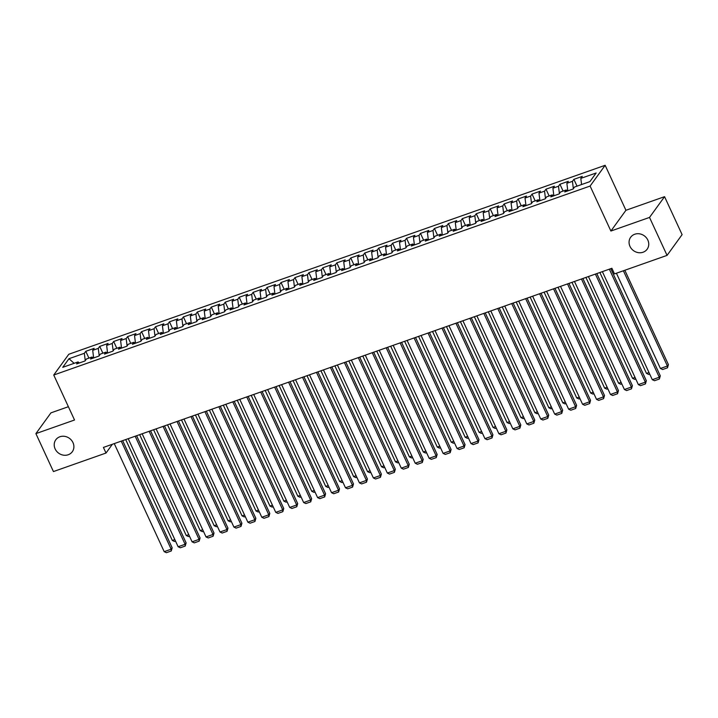 <?xml version="1.0" encoding="UTF-8"?>
<svg xmlns="http://www.w3.org/2000/svg" width="718" height="718" viewBox="0 0 718 718"><rect width="100%" height="100%" fill="white"/><g stroke="black" fill="none" stroke-linecap="round" stroke-linejoin="round"><path stroke-width="1.08" d="M72.976 442.611A10.187 9.172 35.9 0 1 72.303 451.739A10.187 9.172 35.9 0 1 63.355 455.149A10.187 9.172 35.9 0 1 55.124 448.903A10.187 9.172 35.9 0 1 55.807 439.784A10.187 9.172 35.9 0 1 64.755 436.364A10.187 9.172 35.9 0 1 72.976 442.611M647.833 240.09A10.187 9.172 35.9 0 1 647.151 249.209A10.187 9.172 35.9 0 1 638.212 252.628A10.187 9.172 35.9 0 1 629.982 246.382A10.187 9.172 35.9 0 1 630.664 237.254A10.187 9.172 35.9 0 1 639.612 233.844A10.187 9.172 35.9 0 1 647.833 240.09M68.389 406.711L50.942 412.859L35.9 433.609L53.437 471.564L106.013 453.04L112.376 444.262M605.148 165.302L68.784 354.27L53.742 375.02L590.106 186.052L605.148 165.302L625.934 210.284L610.892 231.034L649.521 217.428L664.563 196.678L625.934 210.284M664.563 196.678L682.1 234.633L667.058 255.384L649.521 217.428M74.125 363.326L68.991 358.704L62.735 367.338L78.074 361.935L76.638 363.927L85.002 360.974L86.447 358.991L92.021 357.026L90.576 359.009L98.949 356.065L100.394 354.073L105.968 352.107L104.523 354.1L112.897 351.147L114.333 349.163L119.915 347.198L118.47 349.181L126.844 346.238L128.28 344.245L133.862 342.28L132.417 344.272L140.782 341.328L142.227 339.336L147.809 337.37L146.364 339.363L154.729 336.41L156.174 334.417L161.756 332.452L160.311 334.444L168.676 331.501L170.121 329.508L175.695 327.543L174.259 329.535L182.623 326.582L184.068 324.59L189.642 322.624L188.206 324.617L196.57 321.673L198.015 319.681L203.589 317.715L202.144 319.707L210.518 316.755L211.963 314.771L217.536 312.806L216.091 314.789L224.465 311.845L225.901 309.853L231.483 307.887L230.038 309.88L238.412 306.927L239.848 304.944L245.43 302.978L243.985 304.962L252.35 302.018L253.795 300.025L259.377 298.06L257.933 300.052L266.297 297.108L267.742 295.116L273.325 293.15L271.88 295.143L280.244 292.19L281.689 290.198L287.263 288.232L285.827 290.225L294.192 287.281L295.636 285.288L301.21 283.323L299.774 285.315L308.139 282.362L309.584 280.37L315.157 278.404L313.712 280.397L322.086 277.453L323.531 275.461L329.104 273.495L327.659 275.488L336.033 272.535L337.469 270.551L343.051 268.586L341.606 270.569L349.98 267.626L351.416 265.633L356.999 263.668L355.554 265.66L363.918 262.707L365.363 260.724L370.946 258.758L369.501 260.751L377.865 257.798L379.31 255.805L384.893 253.84L383.448 255.832L391.813 252.889L393.258 250.896L398.831 248.931L397.395 250.923L405.76 247.97L407.205 245.978L412.778 244.012L411.342 246.005L419.707 243.061L421.152 241.069L426.725 239.103L425.28 241.095L433.654 238.143L435.099 236.15L440.672 234.194L439.228 236.177L447.601 233.233L449.037 231.241L454.62 229.275L453.175 231.268L461.548 228.315L462.984 226.332L468.567 224.366L467.122 226.349L475.487 223.406L476.931 221.413L482.514 219.448L481.069 221.44L489.434 218.496L490.879 216.504L496.461 214.538L495.016 216.531L503.381 213.578L504.826 211.586L510.399 209.62L508.963 211.613L517.328 208.669L518.773 206.676L524.346 204.711L522.91 206.703L531.275 203.75L532.72 201.758L538.294 199.792L536.849 201.785L545.222 198.841L546.667 196.849L552.241 194.883L550.796 196.876L559.169 193.923L560.605 191.939L566.188 189.974L564.743 191.957L573.117 189.013L574.553 187.021L589.9 181.618L596.155 172.984L580.817 178.387L582.253 176.395L573.888 179.347L572.443 181.331L566.87 183.296L568.315 181.313L559.941 184.257L558.496 186.249L552.923 188.215L554.368 186.222L545.994 189.166L544.558 191.159L538.976 193.124L540.421 191.132L532.047 194.084L530.611 196.077L525.029 198.042L526.473 196.05L518.109 198.994L516.664 200.986L511.081 202.952L512.526 200.959L504.162 203.912L502.717 205.904L497.134 207.87L498.579 205.878L490.215 208.821L488.77 210.814L483.196 212.779L484.632 210.787L476.267 213.74L474.822 215.723L469.249 217.689L470.685 215.705L462.32 218.649L460.875 220.641L455.302 222.607L456.747 220.614L448.373 223.567L446.928 225.551L441.355 227.516L442.8 225.524L434.426 228.477L432.99 230.469L427.407 232.435L428.852 230.442L420.479 233.386L419.043 235.378L413.46 237.344L414.905 235.351L406.541 238.304L405.096 240.297L399.513 242.262L400.958 240.27L392.593 243.214L391.148 245.206L385.566 247.171L387.011 245.179L378.646 248.132L377.201 250.124L371.628 252.081L373.064 250.097L364.699 253.041L363.254 255.034L357.681 256.999L359.117 255.007L350.752 257.959L349.307 259.943L343.734 261.908L345.178 259.925L336.805 262.869L335.36 264.861L329.786 266.827L331.231 264.834L322.858 267.778L321.422 269.771L315.839 271.736L317.284 269.744L308.911 272.696L307.475 274.689L301.892 276.654L303.337 274.662L294.972 277.606L293.527 279.598L287.945 281.564L289.39 279.571L281.025 282.524L279.58 284.516L273.998 286.482L275.443 284.49L267.078 287.433L265.633 289.426L260.06 291.391L261.496 289.399L253.131 292.352L251.686 294.335L246.112 296.301L247.548 294.317L239.184 297.261L237.739 299.253L232.165 301.219L233.61 299.226L225.237 302.179L223.792 304.163L218.218 306.128L219.663 304.145L211.289 307.089L209.853 309.081L204.271 311.047L205.716 309.054L197.342 311.998L195.906 313.99L190.324 315.956L191.769 313.963L183.404 316.916L181.959 318.909L176.377 320.874L177.822 318.882L169.457 321.826L168.012 323.818L162.43 325.784L163.875 323.791L155.51 326.744L154.065 328.736L148.491 330.702L149.927 328.709L141.563 331.653L140.118 333.646L134.544 335.611L135.98 333.619L127.616 336.571L126.171 338.555L120.597 340.52L122.042 338.537L113.668 341.481L112.232 343.473L106.65 345.439L108.095 343.446L99.721 346.399L98.285 348.383L92.703 350.348L94.148 348.365L85.783 351.308L88.924 358.111M68.991 358.704L84.338 353.301L85.783 351.308M667.058 255.384L614.482 273.908L611.889 268.281L103.419 447.422L106.013 453.04M92.703 350.348L93.645 357.932M98.285 348.383L99.192 355.733M78.074 361.935L79.366 362.967M106.65 345.439L107.583 353.023M112.232 343.473L113.139 350.815M92.021 357.026L93.313 358.049M120.597 340.52L121.53 348.104M126.171 338.555L127.086 345.905M105.968 352.107L107.251 353.139M134.544 335.611L135.478 343.195M140.118 333.646L141.024 340.987M119.915 347.198L121.198 348.221M148.491 330.702L149.425 338.277M154.065 328.736L154.971 336.078M133.862 342.28L135.146 343.312M162.43 325.784L163.372 333.367M168.012 323.818L168.918 331.16M147.809 337.37L149.093 338.393M176.377 320.874L177.319 328.458M181.959 318.909L182.866 326.25M161.756 332.452L163.04 333.484M190.324 315.956L191.266 323.54M195.906 313.99L196.813 321.341M175.695 327.543L176.987 328.575M204.271 311.047L205.213 318.63M209.853 309.081L210.76 316.423M189.642 322.624L190.934 323.656M218.218 306.128L219.152 313.712M223.792 304.163L224.707 311.513M203.589 317.715L204.881 318.747M232.165 301.219L233.099 308.803M237.739 299.253L238.654 306.595M217.536 312.806L218.819 313.829M246.112 296.301L247.046 303.885M251.686 294.335L252.592 301.686M231.483 307.887L232.767 308.919M260.06 291.391L260.993 298.975M265.633 289.426L266.54 296.767M245.43 302.978L246.714 304.001M273.998 286.482L274.94 294.057M279.58 284.516L280.487 291.858M259.377 298.06L260.661 299.092M287.945 281.564L288.887 289.148M293.527 279.598L294.434 286.94M273.325 293.15L274.608 294.174M301.892 276.654L302.834 284.238M307.475 274.689L308.381 282.03M287.263 288.232L288.555 289.264M315.839 271.736L316.782 279.32M321.422 269.771L322.328 277.121M301.21 283.323L302.502 284.355M329.786 266.827L330.72 274.411M335.36 264.861L336.275 272.203M315.157 278.404L316.45 279.437M343.734 261.908L344.667 269.492M349.307 259.943L350.222 267.293M329.104 273.495L330.388 274.527M357.681 256.999L358.614 264.583M363.254 255.034L364.161 262.375M343.051 268.586L344.335 269.609M371.628 252.081L372.561 259.665M377.201 250.124L378.108 257.466M356.999 263.668L358.282 264.7M385.566 247.171L386.508 254.755M391.148 245.206L392.055 252.548M370.946 258.758L372.229 259.781M399.513 242.262L400.456 249.837M405.096 240.297L406.002 247.638M384.893 253.84L386.176 254.872M413.46 237.344L414.403 244.928M419.043 235.378L419.949 242.729M398.831 248.931L400.123 249.963M427.407 232.435L428.341 240.018M432.99 230.469L433.896 237.811M412.778 244.012L414.071 245.044M441.355 227.516L442.288 235.1M446.928 225.551L447.844 232.901M426.725 239.103L428.018 240.135M455.302 222.607L456.235 230.191M460.875 220.641L461.782 227.983M440.672 234.194L441.956 235.217M469.249 217.689L470.182 225.272M474.822 215.723L475.729 223.074M454.62 229.275L455.903 230.307M483.196 212.779L484.129 220.363M488.77 210.814L489.676 218.155M468.567 224.366L469.85 225.389M497.134 207.87L498.077 215.445M502.717 205.904L503.623 213.246M482.514 219.448L483.797 220.48M511.081 202.952L512.024 210.536M516.664 200.986L517.57 208.328M496.461 214.538L497.745 215.562M525.029 198.042L525.971 205.626M530.611 196.077L531.517 203.418M510.399 209.62L511.692 210.652M538.976 193.124L539.909 200.708M544.558 191.159L545.465 198.509M524.346 204.711L525.639 205.743M552.923 188.215L553.856 195.799M558.496 186.249L559.412 193.591M538.294 199.792L539.577 200.825M566.87 183.296L567.803 190.88M572.443 181.331L573.35 188.681M552.241 194.883L553.524 195.915M580.817 178.387L581.58 184.544M566.188 189.974L567.471 190.997M610.892 231.034L590.106 186.052M35.9 433.609L74.528 420.003L53.742 375.02M84.338 353.301L85.245 360.642M573.888 179.347L577.03 186.15M559.941 184.257L563.091 191.06M545.994 189.166L549.144 195.978M532.047 194.084L535.197 200.887M518.109 198.994L521.25 205.806M504.162 203.912L507.303 210.715M490.215 208.821L493.356 215.624M476.267 213.74L479.409 220.543M462.32 218.649L465.461 225.452M448.373 223.567L451.523 230.37M434.426 228.477L437.576 235.28M420.479 233.386L423.629 240.198M406.541 238.304L409.682 245.107M392.593 243.214L395.735 250.026M378.646 248.132L381.788 254.935M364.699 253.041L367.84 259.844M350.752 257.959L353.893 264.762M336.805 262.869L339.955 269.672M322.858 267.778L326.008 274.59M308.911 272.696L312.061 279.499M294.972 277.606L298.114 284.418M281.025 282.524L284.166 289.327M267.078 287.433L270.219 294.236M253.131 292.352L256.272 299.155M239.184 297.261L242.325 304.064M225.237 302.179L228.387 308.982M211.289 307.089L214.44 313.892M197.342 311.998L200.493 318.81M183.404 316.916L186.545 323.719M169.457 321.826L172.598 328.638M155.51 326.744L158.651 333.547M141.563 331.653L144.704 338.456M127.616 336.571L130.757 343.375M113.668 341.481L116.819 348.284M99.721 346.399L102.871 353.202M609.34 269.178L659.277 377.237L660.291 375.837L610.776 268.676M602.366 271.637L652.303 379.696L659.277 377.237L659.375 379.014L654.493 380.728L652.303 379.696M660.291 375.837L659.375 379.014M623.386 270.767L667.399 366.018L660.425 368.478L616.412 273.226M668.413 364.618L667.507 367.796L667.399 366.018L668.413 364.618L624.822 270.264M667.507 367.796L662.624 369.519L660.425 368.478M595.401 274.088L645.329 382.147L646.344 380.746L596.829 273.585M588.428 276.547L638.356 384.606L645.329 382.147L645.428 383.924L640.546 385.647L638.356 384.606M646.344 380.746L645.428 383.924M581.454 279.006L631.382 387.065L632.396 385.665L582.881 278.503M574.481 281.465L624.409 389.515L631.382 387.065L631.481 388.842L626.599 390.556L624.409 389.515M632.396 385.665L631.481 388.842M648.982 372.507L646.478 373.387L599.871 272.517M649.7 374.069L648.677 374.428L646.478 373.387M635.035 377.426L632.54 378.305L585.924 277.426M635.753 378.978L634.73 379.346L632.54 378.305M567.507 283.915L617.435 391.974L618.449 390.574L568.934 283.413M560.534 286.374L610.462 394.433L617.435 391.974L617.534 393.751L612.66 395.474L610.462 394.433M618.449 390.574L617.534 393.751M553.56 288.833L603.488 396.892L604.502 395.483L554.987 288.331M546.586 291.284L596.514 399.343L603.488 396.892L603.596 398.661L598.713 400.384L596.514 399.343M604.502 395.483L603.596 398.661M621.088 382.335L618.593 383.215L571.977 282.345M621.806 383.897L620.783 384.256L618.593 383.215M607.141 387.253L604.646 388.133L558.03 287.254M607.859 388.806L606.836 389.165L604.646 388.133M539.613 293.743L589.541 401.802L590.555 400.402L541.04 293.24M532.639 296.202L582.567 404.261L589.541 401.802L589.649 403.579L584.766 405.293L582.567 404.261M590.555 400.402L589.649 403.579M593.194 392.163L590.699 393.042L544.091 292.172M593.921 393.724L592.897 394.083L590.699 393.042M525.666 298.661L575.594 406.72L576.617 405.311L527.102 298.149M518.692 301.111L568.62 409.17L575.594 406.72L575.701 408.488L570.819 410.211L568.62 409.17M576.617 405.311L575.701 408.488M579.255 397.081L576.751 397.96L530.144 297.081M579.973 398.634L578.95 398.993L576.751 397.96M511.719 303.57L561.647 411.629L562.67 410.229L513.155 303.068M504.745 306.03L554.682 414.089L561.647 411.629L561.754 413.406L556.872 415.121L554.682 414.089M562.67 410.229L561.754 413.406M565.308 401.99L562.804 402.87L516.197 301.991M566.026 403.552L565.003 403.911L562.804 402.87M497.771 308.489L547.708 416.539L548.723 415.139L499.207 307.977M490.798 310.939L540.735 418.998L547.708 416.539L547.807 418.316L542.925 420.039L540.735 418.998M548.723 415.139L547.807 418.316M551.361 406.9L548.857 407.788L502.25 306.909M552.079 408.461L551.056 408.82L548.857 407.788M483.833 313.398L533.761 421.457L534.775 420.057L485.26 312.895M476.86 315.857L526.788 423.916L533.761 421.457L533.86 423.234L528.978 424.948L526.788 423.916M534.775 420.057L533.86 423.234M537.414 411.818L534.91 412.697L488.303 311.818M538.132 413.371L537.109 413.739L534.91 412.697M469.886 318.307L519.814 426.366L520.828 424.966L471.313 317.805M462.913 320.766L512.84 428.825L519.814 426.366L519.913 428.143L515.039 429.867L512.84 428.825M520.828 424.966L519.913 428.143M523.467 416.727L520.972 417.607L474.356 316.737M524.185 418.289L523.162 418.648L520.972 417.607M455.939 323.226L505.867 431.285L506.881 429.885L457.366 322.723M448.965 325.685L498.893 433.735L505.867 431.285L505.966 433.062L501.092 434.776L498.893 433.735M506.881 429.885L505.966 433.062M509.52 421.645L507.025 422.525L460.409 321.646M510.238 423.198L509.215 423.566L507.025 422.525M441.992 328.135L491.92 436.194L492.934 434.794L443.419 327.632M435.018 330.594L484.946 438.653L491.92 436.194L492.027 437.971L487.145 439.694L484.946 438.653M492.934 434.794L492.027 437.971M495.573 426.555L493.078 427.434L446.461 326.564M496.291 428.116L495.267 428.475L493.078 427.434M428.045 333.053L477.973 441.112L478.987 439.703L429.472 332.551M421.071 335.503L470.999 443.562L477.973 441.112L478.08 442.88L473.198 444.604L470.999 443.562M478.987 439.703L478.08 442.88M481.625 431.473L479.13 432.353L432.523 331.474M482.352 433.026L481.329 433.385L479.13 432.353M414.098 337.963L464.025 446.022L465.049 444.621L415.534 337.46M407.124 340.422L457.052 448.481L464.025 446.022L464.133 447.799L459.251 449.513L457.052 448.481M465.049 444.621L464.133 447.799M467.687 436.382L465.183 437.262L418.576 336.392M468.405 437.944L467.382 438.303L465.183 437.262M400.15 342.881L450.078 450.931L451.101 449.531L401.586 342.369M393.177 345.331L443.114 453.39L450.078 450.931L450.186 452.708L445.304 454.431L443.114 453.39M451.101 449.531L450.186 452.708M453.74 441.301L451.236 442.18L404.629 341.301M454.458 442.853L453.435 443.212L451.236 442.18M386.203 347.79L436.14 455.849L437.154 454.449L387.639 347.288M379.23 350.249L429.167 458.308L436.14 455.849L436.239 457.626L431.356 459.341L429.167 458.308M437.154 454.449L436.239 457.626M439.793 446.21L437.289 447.09L390.682 346.211M440.511 447.772L439.488 448.131L437.289 447.09M372.265 352.709L422.193 460.759L423.207 459.358L373.692 352.197M365.291 355.159L415.219 463.218L422.193 460.759L422.292 462.536L417.409 464.259L415.219 463.218M423.207 459.358L422.292 462.536M425.846 451.119L423.342 452.008L376.735 351.129M426.564 452.681L425.541 453.04L423.342 452.008M358.318 357.618L408.246 465.677L409.26 464.277L359.745 357.115M351.344 360.077L401.272 468.136L408.246 465.677L408.345 467.454L403.471 469.168L401.272 468.136M409.26 464.277L408.345 467.454M411.899 456.038L409.404 456.917L362.787 356.038M412.617 457.59L411.594 457.958L409.404 456.917M344.371 362.527L394.299 470.586L395.313 469.186L345.798 362.025M337.397 364.986L387.325 473.045L394.299 470.586L394.406 472.363L389.524 474.086L387.325 473.045M395.313 469.186L394.406 472.363M397.951 460.947L395.456 461.827L348.84 360.957M398.669 462.509L397.646 462.868L395.456 461.827M330.424 367.445L380.352 475.504L381.366 474.104L331.851 366.943M323.45 369.905L373.378 477.955L380.352 475.504L380.459 477.282L375.577 478.996L373.378 477.955M381.366 474.104L380.459 477.282M384.004 465.865L381.509 466.745L334.893 365.866M384.731 467.418L383.699 467.786L381.509 466.745M316.476 372.355L366.404 480.414L367.419 479.014L317.903 371.852M309.503 374.814L359.431 482.873L366.404 480.414L366.512 482.191L361.63 483.914L359.431 482.873M367.419 479.014L366.512 482.191M370.057 470.775L367.562 471.654L320.955 370.784M370.784 472.336L369.761 472.695L367.562 471.654M302.529 377.273L352.457 485.332L353.48 483.923L303.965 376.77M295.556 379.723L345.484 487.782L352.457 485.332L352.565 487.1L347.683 488.823L345.484 487.782M353.48 483.923L352.565 487.1M356.119 475.693L353.615 476.572L307.008 375.694M356.837 477.246L355.814 477.605L353.615 476.572M288.582 382.182L338.519 490.241L339.533 488.841L290.018 381.68M281.609 384.642L331.545 492.701L338.519 490.241L338.618 492.018L333.735 493.733L331.545 492.701M339.533 488.841L338.618 492.018M342.172 480.602L339.668 481.482L293.061 380.612M342.89 482.164L341.867 482.523L339.668 481.482M274.635 387.101L324.572 495.151L325.586 493.751L276.071 386.589M267.67 389.551L317.598 497.61L324.572 495.151L324.671 496.928L319.788 498.651L317.598 497.61M325.586 493.751L324.671 496.928M328.225 485.521L325.721 486.4L279.114 385.521M328.943 487.073L327.92 487.432L325.721 486.4M260.697 392.01L310.625 500.069L311.639 498.669L262.124 391.507M253.723 394.469L303.651 502.528L310.625 500.069L310.723 501.846L305.841 503.56L303.651 502.528M311.639 498.669L310.723 501.846M314.278 490.43L311.783 491.309L265.166 390.43M314.996 491.992L313.972 492.351L311.783 491.309M246.75 396.919L296.678 504.978L297.692 503.578L248.177 396.417M239.776 399.379L289.704 507.438L296.678 504.978L296.776 506.755L291.903 508.479L289.704 507.438M297.692 503.578L296.776 506.755M300.33 495.339L297.835 496.219L251.219 395.349M301.048 496.901L300.025 497.26L297.835 496.219M232.803 401.838L282.73 509.897L283.745 508.497L234.23 401.335M225.829 404.297L275.757 512.356L282.73 509.897L282.838 511.674L277.956 513.388L275.757 512.356M283.745 508.497L282.838 511.674M286.383 500.258L283.888 501.137L237.272 400.258M287.101 501.81L286.078 502.178L283.888 501.137M218.855 406.747L268.783 514.806L269.797 513.406L220.282 406.244M211.882 409.206L261.81 517.265L268.783 514.806L268.891 516.583L264.009 518.306L261.81 517.265M269.797 513.406L268.891 516.583M272.436 505.167L269.941 506.046L223.325 405.176M273.163 506.728L272.131 507.087L269.941 506.046M204.908 411.665L254.836 519.724L255.85 518.315L206.344 411.163M197.935 414.124L247.863 522.174L254.836 519.724L254.944 521.492L250.061 523.216L247.863 522.174M255.85 518.315L254.944 521.492M258.489 510.085L255.994 510.965L209.387 410.086M259.216 511.638L258.193 512.006L255.994 510.965M190.961 416.575L240.889 524.634L241.912 523.234L192.397 416.072M183.987 419.034L233.915 527.093L240.889 524.634L240.997 526.411L236.114 528.134L233.915 527.093M241.912 523.234L240.997 526.411M244.551 514.994L242.047 515.874L195.44 415.004M245.269 516.556L244.246 516.915L242.047 515.874M177.014 421.493L226.951 529.552L227.965 528.143L178.45 420.99M170.04 423.943L219.977 532.002L226.951 529.552L227.05 531.32L222.167 533.043L219.977 532.002M227.965 528.143L227.05 531.32M230.604 519.913L228.1 520.792L181.492 419.913M231.322 521.465L230.299 521.824L228.1 520.792M163.067 426.402L213.004 534.461L214.018 533.061L164.503 425.9M156.102 428.861L206.03 536.92L213.004 534.461L213.102 536.238L208.22 537.953L206.03 536.92M214.018 533.061L213.102 536.238M216.656 524.822L214.152 525.702L167.545 424.832M217.374 526.384L216.351 526.743L214.152 525.702M149.129 431.321L199.057 539.371L200.071 537.97L150.556 430.809M142.155 433.771L192.083 541.83L199.057 539.371L199.155 541.148L194.273 542.871L192.083 541.83M200.071 537.97L199.155 541.148M202.709 529.731L200.214 530.62L153.598 429.741M203.427 531.293L202.404 531.652L200.214 530.62M135.181 436.23L185.109 544.289L186.124 542.889L136.608 435.727M128.208 438.689L178.136 546.748L185.109 544.289L185.208 546.066L180.335 547.78L178.136 546.748M186.124 542.889L185.208 546.066M188.762 534.65L186.267 535.529L139.651 434.65M189.48 536.211L188.457 536.57L186.267 535.529M121.234 441.139L171.162 549.198L172.176 547.798L122.661 440.637M114.261 443.598L164.189 551.657L171.162 549.198L171.27 550.975L166.388 552.698L164.189 551.657M172.176 547.798L171.27 550.975M174.815 539.559L172.32 540.439L125.704 439.569M175.533 541.121L174.51 541.48L172.32 540.439"/></g></svg>
